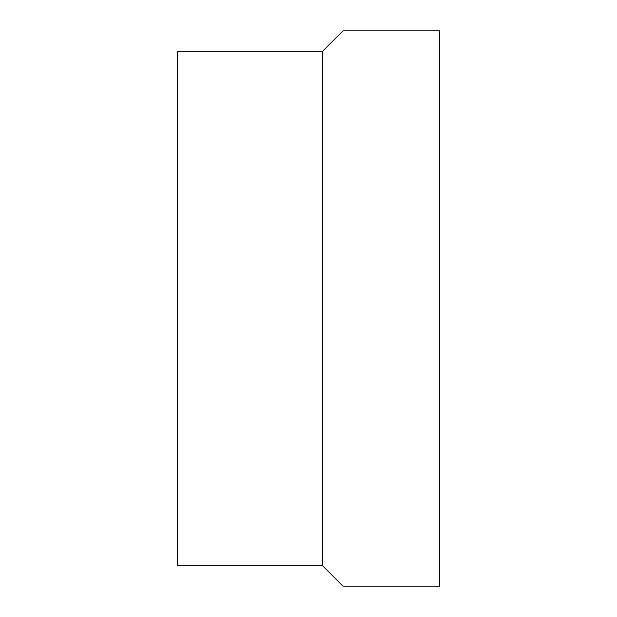 <?xml version="1.0" encoding="UTF-8"?>
<svg xmlns="http://www.w3.org/2000/svg" width="617" height="617" viewBox="0 0 617 617"><rect width="100%" height="100%" fill="white"/><g stroke="black" fill="none" stroke-linecap="round" stroke-linejoin="round"><path stroke-width="0.93" d="M322.529 565.689L322.529 51.311L177.565 51.311L177.565 565.689L322.529 565.689L342.99 586.15L439.435 586.15L439.435 30.85L342.99 30.85L322.529 51.311"/></g></svg>
